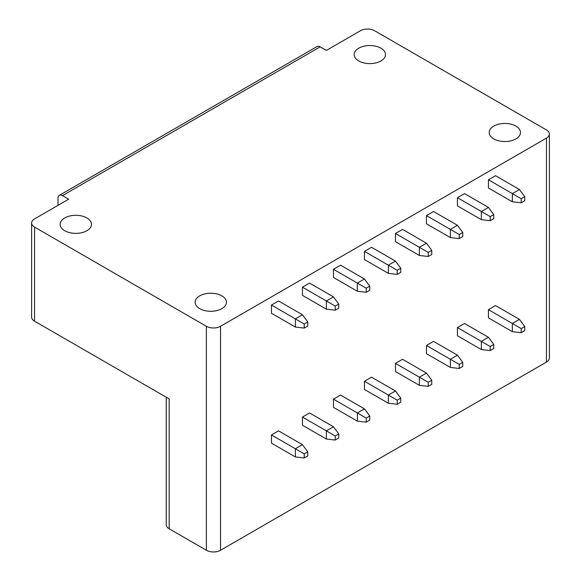 <?xml version="1.0" encoding="UTF-8"?>
<svg xmlns="http://www.w3.org/2000/svg" width="581" height="581" viewBox="0 0 581 581"><rect width="100%" height="100%" fill="white"/><g stroke="black" fill="none" stroke-linecap="round" stroke-linejoin="round"><path stroke-width="0.87" d="M220.533 550.258L220.533 326.29L546.452 138.125A10.022 5.788 0 0 0 549.386 134.029L549.386 357.998A10.022 5.788 0 0 1 546.452 362.086L220.533 550.258A10.022 5.788 180 0 1 206.364 550.258L169.165 528.783A10.022 5.788 180 0 1 166.231 524.687L166.231 397.208M515.899 126.106A15.658 9.042 180 0 1 520.482 132.497A15.658 9.042 180 0 1 510.822 140.849A15.658 9.042 180 0 1 493.756 138.888A15.658 9.042 180 0 1 489.173 132.497A15.658 9.042 180 0 1 498.839 124.145A15.658 9.042 180 0 1 515.899 126.106M549.386 134.029A10.022 5.788 0 0 0 546.452 129.941L374.636 30.742A10.022 5.788 0 0 0 360.467 30.742L326.369 50.431L320.167 46.85A6.26 3.617 -120 0 0 317.037 46.538L59.313 195.339A6.26 3.617 -120 0 0 58.013 198.201L58.013 205.362M220.533 326.29A10.022 5.788 180 0 1 206.364 326.29L34.548 227.091A10.022 5.788 180 0 1 31.614 223.002A10.022 5.788 180 0 1 34.548 218.914L68.645 199.225L62.443 195.644A6.26 3.617 -120 0 0 59.313 195.339M64.745 230.722A15.658 9.042 0 0 0 81.812 232.683A15.658 9.042 0 0 0 91.471 224.331A15.658 9.042 0 0 0 86.889 217.94A15.658 9.042 0 0 0 69.829 215.979A15.658 9.042 0 0 0 60.163 224.331A15.658 9.042 0 0 0 64.745 230.722M199.719 308.649A15.658 9.042 0 0 0 216.786 310.61A15.658 9.042 0 0 0 226.445 302.258A15.658 9.042 0 0 0 221.862 295.867A15.658 9.042 0 0 0 204.802 293.906A15.658 9.042 0 0 0 195.136 302.258A15.658 9.042 0 0 0 199.719 308.649M380.925 48.179A15.658 9.042 180 0 1 385.508 54.57A15.658 9.042 180 0 1 375.849 62.922A15.658 9.042 180 0 1 358.782 60.961A15.658 9.042 180 0 1 354.199 54.57A15.658 9.042 180 0 1 363.866 46.219A15.658 9.042 180 0 1 380.925 48.179M169.165 528.783L169.165 398.9L34.548 321.177A10.022 5.788 180 0 1 31.614 317.088L31.614 223.002M304.226 323.987L295.373 318.875L302.454 314.786L278.546 300.98L271.458 305.069L271.458 313.253L295.373 327.059L304.226 328.083L307.77 326.035L307.77 321.947L304.226 323.987L304.226 328.083M338.767 433.927L333.458 426.766L309.542 412.96L302.454 417.056L302.454 425.234L326.369 439.04L335.222 440.064L338.767 438.016L338.767 433.927L335.222 435.975L326.369 430.862L326.369 439.04M335.222 306.093L326.369 300.98L333.458 296.891L309.542 283.085L302.454 287.174L302.454 295.359L326.369 309.165L335.222 310.181L338.767 308.141L338.767 304.052L335.222 306.093L335.222 310.181M369.763 416.032L364.454 408.871L340.539 395.065L333.458 399.154L333.458 407.339L357.366 421.145L366.226 422.169L369.763 420.121L369.763 416.032L366.226 418.073L357.366 412.96L357.366 421.145M366.226 288.198L357.366 283.085L364.454 278.996L340.539 265.19L333.458 269.279L333.458 277.457L357.366 291.263L366.226 292.287L369.763 290.246L369.763 286.15L366.226 288.198L366.226 292.287M400.767 398.138L395.45 390.977L371.535 377.171L364.454 381.259L364.454 389.444L388.362 403.25L397.222 404.267L400.767 402.226L400.767 398.138L397.222 400.178L388.362 395.065L388.362 403.25M397.222 270.303L388.362 265.19L395.45 261.094L371.535 247.288L364.454 251.384L364.454 259.562L388.362 273.368L397.222 274.392L400.767 272.344L400.767 268.255L397.222 270.303L397.222 274.392M431.763 380.235L426.447 373.082L402.539 359.276L395.45 363.365L395.45 371.542L419.366 385.348L428.219 386.372L431.763 384.332L431.763 380.235L428.219 382.283L419.366 377.171L419.366 385.348M428.219 252.408L419.366 247.288L426.447 243.199L402.539 229.393L395.45 233.482L395.45 241.667L419.366 255.473L428.219 256.497L431.763 254.449L431.763 250.36L428.219 252.408L428.219 256.497M462.759 362.341L457.443 355.18L433.535 341.374L426.447 345.47L426.447 353.647L450.362 367.453L459.215 368.477L462.759 366.429L462.759 362.341L459.215 364.389L450.362 359.276L450.362 367.453M459.215 234.506L450.362 229.393L457.443 225.305L433.535 211.499L426.447 215.587L426.447 223.772L450.362 237.578L459.215 238.602L462.759 236.554L462.759 232.465L459.215 234.506L459.215 238.602M493.756 344.446L488.447 337.285L464.531 323.479L457.443 327.575L457.443 335.753L481.358 349.559L490.211 350.583L493.756 348.535L493.756 344.446L490.211 346.494L481.358 341.374L481.358 349.559M490.211 216.611L481.358 211.499L488.447 207.41L464.531 193.604L457.443 197.693L457.443 205.877L481.358 219.683L490.211 220.7L493.756 218.659L493.756 214.563L490.211 216.611L490.211 220.7M524.752 326.551L519.443 319.39L495.528 305.584L488.447 309.673L488.447 317.858L512.355 331.664L521.215 332.688L524.752 330.64L524.752 326.551L521.215 328.592L512.355 323.479L512.355 331.664M521.215 198.717L512.355 193.604L519.443 189.515L495.528 175.709L488.447 179.798L488.447 187.975L512.355 201.781L521.215 202.805L524.752 200.757L524.752 196.668L521.215 198.717L521.215 202.805M307.77 451.822L302.454 444.668L278.546 430.862L271.458 434.951L271.458 443.129L295.373 456.935L304.226 457.959L307.77 455.918L307.77 451.822L304.226 453.87L295.373 448.757L295.373 456.935M302.454 444.668L295.373 448.757L271.458 434.951M304.226 453.87L304.226 457.959M302.454 314.786L307.77 321.947M271.458 305.069L295.373 318.875L295.373 327.059M333.458 426.766L326.369 430.862L302.454 417.056M335.222 435.975L335.222 440.064M333.458 296.891L338.767 304.052M302.454 287.174L326.369 300.98L326.369 309.165M364.454 408.871L357.366 412.96L333.458 399.154M366.226 418.073L366.226 422.169M364.454 278.996L369.763 286.15M333.458 269.279L357.366 283.085L357.366 291.263M395.45 390.977L388.362 395.065L364.454 381.259M397.222 400.178L397.222 404.267M395.45 261.094L400.767 268.255M364.454 251.384L388.362 265.19L388.362 273.368M426.447 373.082L419.366 377.171L395.45 363.365M428.219 382.283L428.219 386.372M426.447 243.199L431.763 250.36M395.45 233.482L419.366 247.288L419.366 255.473M457.443 355.18L450.362 359.276L426.447 345.47M459.215 364.389L459.215 368.477M457.443 225.305L462.759 232.465M426.447 215.587L450.362 229.393L450.362 237.578M488.447 337.285L481.358 341.374L457.443 327.575M490.211 346.494L490.211 350.583M488.447 207.41L493.756 214.563M457.443 197.693L481.358 211.499L481.358 219.683M519.443 319.39L512.355 323.479L488.447 309.673M521.215 328.592L521.215 332.688M519.443 189.515L524.752 196.668M488.447 179.798L512.355 193.604L512.355 201.781M62.443 195.644L320.167 46.85M546.452 362.086L546.452 138.125M206.364 550.258L206.364 326.29M34.548 321.177L34.548 227.091"/></g></svg>

